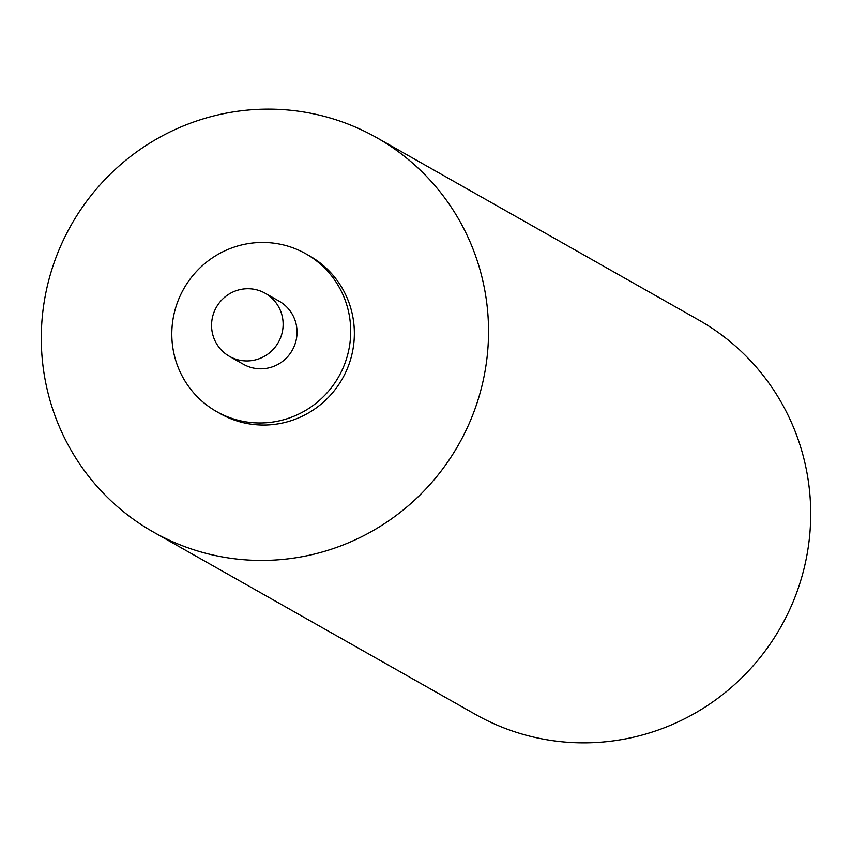 <?xml version="1.0" encoding="UTF-8"?>
<svg xmlns="http://www.w3.org/2000/svg" width="852" height="852" viewBox="0 0 852 852"><rect width="100%" height="100%" fill="white"/><g stroke="black" fill="none" stroke-linecap="round" stroke-linejoin="round"><path stroke-width="1.28" d="M153.264 531.967L475.427 714.391A226.6 222.66 -60.5 0 0 612.183 741.027A226.6 222.66 -60.5 0 0 806.013 559.86A226.6 222.66 -60.5 0 0 698.736 320.032L376.573 137.609A226.6 222.66 119.5 0 1 483.851 377.425A226.6 222.66 119.5 0 1 290.021 558.603A226.6 222.66 119.5 0 1 153.264 531.967A226.6 222.66 119.5 0 1 45.987 292.14A226.6 222.66 119.5 0 1 239.817 110.973A226.6 222.66 119.5 0 1 376.573 137.609M350.14 321.225A90.642 89.066 119.5 0 1 310.298 407.448A90.642 89.066 119.5 0 1 216.589 411.58A90.642 89.066 119.5 0 1 172.37 344.197A90.642 89.066 119.5 0 1 212.212 257.975A90.642 89.066 119.5 0 1 305.921 253.843A90.642 89.066 119.5 0 1 350.14 321.225M305.921 253.843L309.574 255.909A90.642 89.066 119.5 0 1 353.804 323.302A90.642 89.066 119.5 0 1 313.951 409.514A90.642 89.066 119.5 0 1 220.253 413.657L216.589 411.58M282.896 320.245A36.253 35.624 119.5 0 1 266.964 354.73A36.253 35.624 119.5 0 1 229.476 356.381A36.253 35.624 119.5 0 1 211.786 329.426A36.253 35.624 119.5 0 1 227.729 294.941A36.253 35.624 119.5 0 1 265.206 293.28A36.253 35.624 119.5 0 1 282.896 320.245M265.206 293.28L279.115 301.161A36.253 35.624 119.5 0 1 296.805 328.116A36.253 35.624 119.5 0 1 280.872 362.601A36.253 35.624 119.5 0 1 243.395 364.262L229.476 356.381"/></g></svg>
